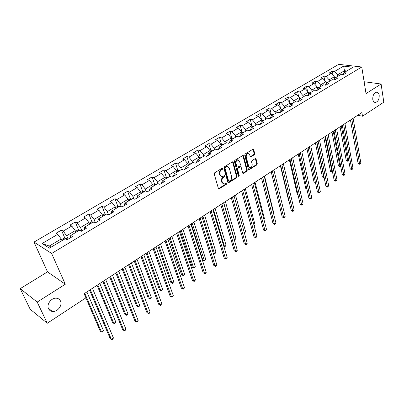 <?xml version="1.0" encoding="UTF-8"?>
<svg xmlns="http://www.w3.org/2000/svg" width="404" height="404" viewBox="0 0 404 404"><rect width="100%" height="100%" fill="white"/><g stroke="black" fill="none" stroke-linecap="round" stroke-linejoin="round"><path stroke-width="0.61" d="M222.675 168.508L222.038 168.241L214.686 172.781L214.221 174.023L218.397 188.451L219.311 188.804L226.538 184.209L226.856 183.355L226.472 183.027L224.159 184.042L222.402 182.537L222.064 181.346C221.756 179.714 222.24 178.406 223.523 177.422L224.457 176.831L224.781 175.977L224.387 175.639L222.084 176.644L220.286 175.109L219.943 173.902C219.63 172.256 220.119 170.942 221.412 169.958L222.357 169.372L222.675 168.508M372.781 99.419C373.17 101.399 374.059 102.409 375.447 102.444C378.073 101.626 379.321 99.238 379.194 95.278C378.816 93.273 377.922 92.253 376.508 92.223C373.882 93.056 372.639 95.455 372.781 99.419M48.536 308.712C49.313 310.277 50.591 311.181 52.374 311.434C57.383 312.267 62.736 305.343 60.484 301C59.706 299.394 58.393 298.465 56.555 298.223C51.576 297.425 46.218 304.394 48.536 308.712M254.268 154.788L254.712 153.601L253.697 149.596L253.146 149.106L245.157 153.954L244.708 155.156L248.43 169.372L248.955 169.842L256.843 164.928L257.282 163.746L256.075 158.989L255.237 158.605L251.99 160.646L251.551 161.837L252.162 164.206C252.338 166.125 251.657 167.276 250.121 167.66L248.707 166.392L246.268 157.04C246.081 155.116 246.753 153.959 248.288 153.565L249.753 154.868L250.157 156.434L250.697 156.919L254.268 154.788L253.662 154.621L254.101 153.434L252.949 149.147M366.024 93.577L381.103 84.017L383.8 102.202L362.494 116.201L361.888 112.549L84.153 293.713L85.936 297.849L47.273 323.245L37.193 302.061L65.302 284.239L51.631 253.47L361.762 66.998L366.024 93.577M233.214 162.272L232.325 161.883L224.316 166.832L223.856 168.064L227.886 182.421L228.427 182.891L236.653 177.77L237.103 176.568L233.214 162.272L232.477 161.812M234.845 160.327L243.006 155.378L243.556 155.868L247.293 170.094L246.849 171.286L243.233 173.483L242.698 173.013L241.168 167.266L240.294 166.892L238.082 168.281L237.633 169.493L239.249 175.477L238.698 176.397L238.325 176.068L234.391 161.544L234.845 160.327M51.631 253.47L33.986 242.082L338.724 64.337L361.762 66.998M333.108 75.341L332.346 71.165L329.114 73.063L331.341 73.351L326.114 76.427L323.892 76.129L320.599 78.058L322.816 78.366L317.494 81.497L315.282 81.179L311.923 83.148L314.135 83.471L308.712 86.663L306.505 86.325L303.091 88.33L305.293 88.678L299.768 91.93L297.571 91.567L294.087 93.612L296.278 93.98L290.648 97.293L288.461 96.91L284.911 98.995L287.098 99.384L281.356 102.757L279.179 102.358L275.558 104.479L277.735 104.888L271.882 108.333L269.715 107.908L266.029 110.07L268.19 110.504L262.221 114.019L260.07 113.569L256.308 115.776L258.459 116.231L252.374 119.811L250.233 119.337L246.395 121.589L248.531 122.074L242.324 125.725L240.198 125.225L236.284 127.523L238.405 128.028L232.073 131.754L229.962 131.229L225.967 133.572L228.073 134.108L221.614 137.91L219.513 137.36L215.443 139.749L217.534 140.309L210.933 144.193L208.853 143.612L204.697 146.051L206.772 146.642L200.036 150.606L197.975 149.995L193.728 152.485L195.783 153.106L188.905 157.151L186.865 156.515L182.527 159.055L184.562 159.706L177.543 163.842L175.518 163.171L171.089 165.766L173.104 166.448L165.933 170.67L163.928 169.968L159.403 172.619L161.398 173.336L154.065 177.654L152.091 176.912L147.465 179.623L149.435 180.376L141.94 184.785L139.991 184.012L135.264 186.784L137.208 187.572L129.548 192.077L127.624 191.269L122.791 194.102L124.71 194.925L116.877 199.536L114.978 198.687L110.04 201.581L111.923 202.444L103.914 207.161L102.045 206.272L96.99 209.237L98.849 210.141L90.653 214.963L88.814 214.029L83.648 217.064L85.471 218.008L77.083 222.947L75.28 221.973L69.993 225.073L71.781 226.063L63.196 231.118L61.428 230.098L56.015 233.275L57.767 234.31L42.112 243.521L49.394 248.152L65.231 238.724L67.059 239.804L72.563 236.512L70.72 235.451L70.24 237.9M332.346 71.165L334.573 71.447L343.622 66.125L353.081 67.231L344.006 72.639L346.309 72.932L343.057 74.871L340.759 74.573L335.517 77.694L337.81 78.007L334.502 79.987L332.209 79.669L326.866 82.85L329.154 83.179L325.786 85.194L323.498 84.855L318.054 88.097L320.337 88.451L316.898 90.506L314.62 90.148L309.07 93.45L311.348 93.824L307.843 95.915L305.57 95.536L299.914 98.904L302.182 99.298L298.606 101.434L296.349 101.03L290.582 104.464L292.834 104.883L289.193 107.06L286.941 106.636L281.063 110.135L283.31 110.575L279.593 112.797L277.351 112.347L271.357 115.918L273.589 116.387L269.796 118.65L267.569 118.175L261.454 121.821L263.671 122.311L259.807 124.624L257.59 124.119L251.349 127.841L253.555 128.356L249.606 130.714L247.405 130.189L241.037 133.982L243.228 134.527L239.198 136.936L237.012 136.38L230.512 140.254L232.689 140.824L228.573 143.284L226.402 142.698L219.766 146.657L221.927 147.258L217.726 149.768L215.569 149.152L208.792 153.192L210.933 153.828L206.641 156.388L204.51 155.747L197.581 159.873L199.707 160.534L195.324 163.155L193.208 162.479L186.133 166.695L188.234 167.392L183.754 170.069L181.659 169.357L174.427 173.664L176.513 174.397L171.932 177.134L169.862 176.386L162.469 180.79L164.529 181.558L159.848 184.355L157.797 183.573L150.243 188.077L152.273 188.88L147.485 191.738L145.465 190.92L137.739 195.526L139.744 196.369L134.845 199.293L132.85 198.435L124.947 203.146L126.922 204.03L121.917 207.025L119.948 206.121L111.858 210.939L113.807 211.868L108.681 214.933L106.747 213.989L98.465 218.917L100.384 219.892L95.137 223.028L93.233 222.038L84.759 227.088L86.638 228.103L81.265 231.315L79.396 230.28L70.72 235.451M329.411 81.33L329.134 79.83L334.35 76.735L334.729 78.82M334.35 76.735L331.341 73.351M329.134 79.83L326.114 76.427M335.517 77.694L333.962 79.911M320.821 86.451L320.529 84.941L325.841 81.785L326.22 83.785M325.841 81.785L322.816 78.366M320.529 84.941L317.494 81.497M326.866 82.85L325.296 85.123M312.07 91.663L311.767 90.148L317.18 86.931L317.549 88.84M317.18 86.931L314.135 83.471M311.767 90.148L308.712 86.663M318.054 88.097L316.463 90.435M303.151 96.975L302.838 95.45L308.353 92.173L308.717 93.98M308.353 92.173L305.293 88.678M302.838 95.45L299.768 91.93M309.07 93.45L307.464 95.854M294.067 102.389L293.738 100.854L299.359 97.516L299.712 99.212M299.359 97.516L296.278 93.98M293.738 100.854L290.648 97.293M299.914 98.904L298.293 101.379M284.805 107.908L284.461 106.363L290.188 102.959L290.537 104.54M290.188 102.959L287.098 99.384M284.461 106.363L281.356 102.757M290.582 104.464L288.941 107.015M275.361 113.534L275.008 111.979L280.846 108.509L281.194 110.06M280.846 108.509L277.735 104.888M275.008 111.979L271.882 108.333M281.063 110.135L279.406 112.761M265.736 119.266L265.362 117.705L271.321 114.17L271.685 115.726M271.321 114.17L268.19 110.504M265.362 117.705L262.221 114.019M271.357 115.918L269.685 118.624M255.919 125.119L255.53 123.548L261.605 119.938L261.984 121.503M259.848 124.599L261.454 121.821M261.605 119.938L258.459 116.231M255.53 123.548L252.374 119.811M245.905 131.083L245.501 129.507L251.697 125.826L252.091 127.396M249.788 130.608L251.349 127.841M251.697 125.826L248.531 122.074M245.501 129.507L242.324 125.725M235.689 137.168L235.264 135.582L241.587 131.83L241.996 133.411M250.44 156.848L250.697 156.919M239.527 136.739L241.037 133.982M241.587 131.83L238.405 128.028M235.264 135.582L232.073 131.754M225.26 143.38L224.821 141.784L231.275 137.956L231.704 139.542M229.058 142.996L230.512 140.254M231.275 137.956L228.073 134.108M224.821 141.784L221.614 137.91M214.62 149.722L214.165 148.117L220.751 144.208L221.195 145.804M218.367 149.384L219.766 146.657M220.751 144.208L217.534 140.309M214.165 148.117L210.933 144.193M203.757 156.191L203.283 154.581L210.004 150.586L210.469 152.192M207.449 155.909L208.792 153.192M210.004 150.586L206.772 146.642M203.283 154.581L200.036 150.606M192.663 162.802L192.173 161.181L199.036 157.1L199.515 158.716M196.304 162.57L197.581 159.873M199.036 157.1L195.783 153.106M192.173 161.181L188.905 157.151M181.335 169.549L180.825 167.918L187.835 163.756L188.335 165.377M184.916 169.377L186.133 166.695M187.835 163.756L184.562 159.706M180.825 167.918L177.543 163.842M169.761 176.442L169.231 174.806L176.397 170.549L176.912 172.185M173.281 176.326L174.427 173.664M176.397 170.549L173.104 166.448M169.231 174.806L165.933 170.67M157.994 183.648L157.383 181.84L164.706 177.492L165.246 179.134M161.393 183.431L162.469 180.79M164.706 177.492L161.398 173.336M157.383 181.84L154.065 177.654M146.011 191.143L145.278 189.032L152.762 184.588L153.323 186.239M149.238 190.698L150.243 188.077M152.762 184.588L149.435 180.376M145.278 189.032L141.94 184.785M133.785 198.839L132.901 196.384L140.552 191.839L141.137 193.501M136.81 198.122L137.739 195.526M140.552 191.839L137.208 187.572M132.901 196.384L129.548 192.077M121.306 206.742L120.246 203.899L128.068 199.253L128.674 200.924M124.099 205.717L124.947 203.146M128.068 199.253L124.71 194.925M120.246 203.899L116.877 199.536M108.565 214.877L107.302 211.59L115.302 206.838L115.933 208.514M111.1 213.484L111.858 210.939M115.302 206.838L111.923 202.444M107.302 211.59L103.914 207.161M95.415 222.857L94.061 219.453L102.247 214.59L102.904 216.276M97.798 221.437L98.465 218.917M102.247 214.59L98.849 210.141M94.061 219.453L90.653 214.963M81.916 230.926L80.512 227.502L88.885 222.528L89.567 224.22M84.178 229.573L84.759 227.088M88.885 222.528L85.471 218.008M80.512 227.502L77.083 222.947M68.104 239.178L66.64 235.739L75.215 230.649L75.922 232.351M75.215 230.649L71.781 226.063M66.64 235.739L63.196 231.118M42.112 243.521L49.298 246.041L61.216 238.961L61.953 240.673M61.216 238.961L57.767 234.31M65.302 284.239L47.531 271.867L20.2 288.663L37.193 302.061M20.2 288.663L30.164 309.212L47.273 323.245M381.103 84.017L364.12 81.719M47.531 271.867L33.986 242.082M357.651 115.312L362.494 116.201M49.298 246.041L51.066 247.157M344.758 72.19L344.501 70.705L337.577 74.816L337.845 76.305M346.784 70.983L344.501 70.705L343.622 66.125M337.577 74.816L334.573 71.447M344.006 72.639L342.471 74.796M64.877 238.153L61.428 230.098M78.578 229.937L75.28 221.973M91.971 221.912L88.814 214.029M105.06 214.069L102.045 206.272M117.867 206.404L114.978 198.687M130.386 198.909L127.624 191.269M142.637 191.577L139.991 184.012M154.626 184.406L152.091 176.912M166.362 177.386L163.928 169.968M177.851 170.523L175.518 163.171M191.036 163.772L189.107 163.797L186.865 156.515M200.126 157.247L197.975 149.995M210.923 150.823L208.853 143.612M221.503 144.531L219.513 137.36M231.871 138.365L229.962 131.229M242.036 132.325L240.198 125.225M252 126.396L250.233 119.337M263.974 120.316L261.762 120.589L260.07 113.569M271.129 113.943L269.715 107.908M280.467 108.07L279.179 102.358M289.643 102.328L288.461 96.91M298.647 96.702L297.571 91.567M307.495 91.198L306.505 86.325M316.186 85.805L315.282 81.179M324.72 80.517L323.892 76.129M222.079 168.322L221.761 169.185L220.816 169.766C219.523 170.751 219.034 172.064 219.347 173.71L219.943 173.902M221.266 176.437L219.69 174.917L219.347 173.71M223.341 183.825L221.811 182.335L221.468 181.143C221.16 179.517 221.65 178.209 222.927 177.225L223.867 176.639L224.185 175.78M218.513 188.688L225.947 184.007L226.26 183.153M228.002 182.669L236.057 177.578L236.507 176.376L232.613 162.09M225.382 167.498L225.063 168.357L228.583 180.957L228.967 181.285L230.184 180.588C231.442 179.613 231.926 178.316 231.628 176.705L229.255 168.109L227.447 166.554L225.382 167.498L224.786 167.312L224.467 168.17L225.063 168.357M228.755 181.214L227.992 180.76L224.467 168.17M227.649 166.564L226.851 166.367L225.775 166.701L226.371 166.882M224.786 167.312L225.775 166.701M242.814 173.26L246.248 171.104L246.692 169.907L242.819 155.414M240.441 166.822L239.693 166.711L237.481 168.099L237.032 169.306L238.648 175.291L239.249 175.477M238.345 176.129L238.648 175.291M239.562 161.252L238.072 159.954C236.497 160.348 235.805 161.519 236.002 163.469L236.901 166.791L237.779 167.17L240.001 165.781L240.451 164.574L239.562 161.252M238.163 159.954L237.471 159.777C235.896 160.171 235.204 161.342 235.401 163.287L236.002 163.469M237.163 167.185L236.3 166.61L235.401 163.287M250.288 156.712L253.662 154.621M248.349 153.565L247.682 153.399C246.147 153.793 245.475 154.949 245.662 156.868L246.268 157.04M249.455 167.478L248.101 166.211L245.662 156.868M248.546 169.624L256.237 164.751L256.676 163.569L255.348 158.55M61.524 239.673L64.11 238.138L65.978 238.178L67.342 239.633M85.895 297.874L100.237 331.093L101.449 331.997L103.454 330.608L86.875 291.94M84.774 293.309L101.449 331.997L102.101 332.265L102.899 331.709L103.454 330.608M89.582 290.178L110.141 338.466L111.408 339.405L90.289 289.713M113.433 337.971L112.857 339.092L112.044 339.663L111.408 339.405L113.433 337.971L92.445 288.31M75.508 231.356L77.911 229.927L79.78 229.957L80.992 231.164M97.061 285.295L112.605 322.513L113.837 323.387L115.797 322.023L99.823 283.492M97.768 284.835L113.837 323.387L114.453 323.67L115.236 323.124L115.797 322.023M89.173 223.23L91.4 221.907L93.263 221.922L93.809 222.336M109.731 277.033L124.71 314.12L125.962 314.958L127.881 313.625L112.489 275.235M110.479 276.543L125.962 314.958L126.543 315.256L127.311 314.726L127.881 313.625M102.868 281.507L122.654 329.624L123.942 330.533L103.621 281.017M125.927 329.129L125.341 330.25L124.548 330.81L123.942 330.533L125.927 329.129L105.727 279.644M115.857 273.033L134.901 320.978L136.209 321.857L116.65 272.518M138.148 320.483L137.557 321.594L136.779 322.145L136.209 321.857L138.148 320.483L118.71 271.175M102.52 215.292L104.58 214.069L106.525 214.12M122.129 268.943L136.557 305.899L137.83 306.707L139.708 305.404L124.881 267.15M122.912 268.433L137.83 306.707L138.38 307.02L139.133 306.5L139.708 305.404M115.564 207.535L117.468 206.404L119.412 206.444M134.259 261.034L148.167 297.844L149.45 298.632L151.288 297.349L137.001 259.242M135.077 260.499L149.45 298.632L148.167 297.844M149.97 298.955L149.46 298.642L149.97 298.955L150.707 298.445L151.288 297.349M128.321 199.95L130.068 198.909L132.012 198.935M146.132 253.288L159.535 289.961L160.832 290.718L162.635 289.461L148.869 251.5M146.985 252.732L160.832 290.718L161.327 291.057L159.535 289.961M162.635 289.461L161.327 291.057M128.558 264.751L146.889 312.514L148.207 313.363L129.391 264.206M150.106 312.014L149.51 313.125L148.748 313.666L148.207 313.363L150.106 312.014L131.406 262.893M140.981 256.646L158.621 304.232L159.954 305.045L141.849 256.08M161.817 303.732L160.469 305.363L159.954 305.045L161.817 303.732L143.819 254.798M160.469 305.363L158.621 304.232M153.131 248.723L170.104 296.117L171.458 296.905L154.035 248.132M173.276 295.617L171.937 297.238L171.458 296.905L173.276 295.617L155.959 246.874M171.937 297.238L170.104 296.117M140.794 192.531L142.395 191.582L144.334 191.592M157.757 245.703L170.67 282.234L171.983 282.967L173.745 281.734L160.489 243.925M158.641 245.127L171.983 282.967L172.447 283.315L170.67 282.234M173.745 281.734L172.447 283.315M165.019 240.971L181.356 288.178L182.719 288.936L165.953 240.36M184.502 287.673L183.886 288.779L183.174 289.279L182.719 288.936L184.502 287.673L167.842 239.128M183.174 289.279L181.356 288.178M152.995 185.274L154.454 184.411L156.388 184.411M169.14 238.279L181.583 274.664L182.906 275.366L184.638 274.164L171.867 236.502M170.059 237.678L182.906 275.366L183.345 275.73L181.583 274.664M184.638 274.164L183.345 275.73M176.649 233.381L192.37 280.396L193.748 281.128L177.619 232.749M195.496 279.891L194.178 281.487L193.748 281.128L195.496 279.891L179.467 231.542M194.178 281.487L192.37 280.396M164.928 178.179L166.251 177.391L168.185 177.381M180.295 231.002L192.279 267.246L193.617 267.923L195.309 266.746L183.007 229.235M181.239 230.386L193.617 267.923L194.031 268.296L192.279 267.246M195.309 266.746L194.031 268.296M188.042 225.952L203.167 272.776L204.555 273.483L189.042 225.301M206.267 272.271L205.641 273.367L204.954 273.851L204.555 273.483L206.267 272.271L190.85 224.119M204.954 273.851L203.167 272.776M176.609 171.23L177.8 170.523L179.735 170.503M191.218 223.877L202.763 259.969L204.111 260.625L205.772 259.469L193.925 222.114M192.188 223.245L204.5 261.009L202.763 259.969M205.772 259.469L204.5 261.009M199.192 218.675L213.741 265.307L215.145 265.989L200.217 218.008M216.822 264.802L216.191 265.893L215.519 266.367L215.145 265.989L216.822 264.802L201.99 216.852M215.519 266.367L213.741 265.307M189.107 163.797L188.042 164.433M202.919 216.246L214.403 253.475L216.034 252.338L204.621 215.135M213.135 252.884L214.766 253.869L213.14 252.904M216.034 252.338L214.766 253.869M210.11 211.555L224.109 257.984L225.523 258.641L211.166 210.863M227.164 257.479L225.871 259.035L225.523 258.641L227.164 257.479L212.903 209.737M225.871 259.035L224.109 257.984M199.238 157.777L200.182 157.212L202.106 157.176M213.438 209.383L224.493 246.455L226.094 245.344L215.105 208.297M223.776 246.137L224.836 246.859L223.826 246.314M226.094 245.344L224.836 246.859M220.806 204.576L234.269 250.808L235.694 251.445L221.892 203.868M237.305 250.303L236.022 251.844L235.694 251.445L237.305 250.303L223.589 202.763M236.022 251.844L234.269 250.808M210.196 151.258L211.029 150.763L212.948 150.717M223.745 202.662L234.391 239.577L235.961 238.486L225.382 201.596M234.184 239.486L234.714 239.986L234.275 239.804M235.961 238.486L234.714 239.986M231.29 197.738L244.233 243.774L245.667 244.385L232.396 197.016M247.248 243.269L246.602 244.349L245.97 244.794L245.667 244.385L247.248 243.269L234.062 195.93M245.97 244.794L244.233 243.774M220.932 144.869L221.655 144.445L223.569 144.39M244.299 232.689L245.642 231.755L235.456 195.021M245.642 231.755L244.445 233.214M241.562 191.042L254.005 236.875L255.449 237.461L242.693 190.304M256.995 236.365L255.732 237.885L255.449 237.461L256.995 236.365L244.319 189.239M255.732 237.885L254.005 236.875M231.452 138.617L232.063 138.254L233.977 138.188M254.161 225.831L255.136 225.149L245.334 188.577M255.136 225.149L254.303 226.356M251.626 184.471L263.59 230.103L265.039 230.674L252.778 183.719M266.559 229.598L265.302 231.103L265.039 230.674L266.559 229.598L254.379 182.679M265.302 231.103L263.59 230.103M241.759 132.487L244.173 132.113M263.837 219.104L264.458 218.67L255.025 182.254M264.458 218.67L263.948 219.529M261.494 178.038L272.993 223.468L274.452 224.013L262.671 177.27M275.942 222.958L274.695 224.452L274.452 224.013L275.942 222.958L264.236 176.25M274.695 224.452L272.993 223.468M251.859 126.477L254.172 126.159M273.326 212.509L273.609 212.312L264.534 176.053M273.609 212.312L273.372 212.701M271.17 171.725L282.219 216.948L283.684 217.478L272.367 170.942M285.148 216.443L283.906 217.923L283.684 217.478L285.148 216.443L273.902 169.943M283.906 217.923L282.219 216.948M280.664 165.534L291.274 210.555L292.749 211.065L281.876 164.741M294.183 210.05L292.951 211.519L292.749 211.065L294.183 210.05L283.386 163.756M292.951 211.519L291.274 210.555M271.473 114.817L273.589 114.59M280.386 165.716L288.582 200.44L288.916 200.551M288.951 200.697L288.582 200.44M289.971 159.459L300.162 204.278L301.642 204.767L291.203 158.656M303.05 203.773L302.389 204.833L301.823 205.232L301.642 204.767L303.05 203.773L292.683 157.691M301.823 205.232L300.162 204.278M280.992 109.156L283.012 108.974M289.38 159.848L297.258 194.415L297.97 194.642M298.046 194.975L297.258 194.415M299.106 153.505L308.888 198.117L310.373 198.591L300.354 152.687M311.757 197.612L311.095 198.667L310.54 199.056L310.373 198.591L311.757 197.612L301.803 151.742M310.54 199.056L308.888 198.117M290.33 103.601L292.264 103.464M298.213 154.086L305.788 188.501L306.853 188.83M306.949 189.279L305.788 188.501M308.065 147.657L317.458 192.067L318.943 192.521L309.333 146.829M320.306 191.562L319.64 192.612L319.094 192.996L318.943 192.521L320.306 191.562L310.757 145.905M319.094 192.996L317.458 192.067M299.495 98.167L301.339 98.061M306.878 148.43L314.161 182.689L315.564 183.103M315.66 183.567L314.161 182.689M316.862 141.92L325.871 186.128L327.366 186.562L318.145 141.082M328.699 185.618L328.033 186.668L327.498 187.047L327.366 186.562L328.699 185.618L319.544 140.173M327.498 187.047L325.871 186.128M308.489 92.864L310.242 92.753M315.398 142.875L322.392 176.982L324.059 177.235M309.03 93.511L308.777 93.895M316.63 142.072L323.973 177.876L322.392 176.982M325.498 136.289L334.138 180.29L335.633 180.709L326.796 135.441M336.946 179.78L335.754 181.199L335.633 180.709L336.946 179.78L328.164 134.547M335.754 181.199L334.138 180.29M317.322 87.653L318.983 87.547M323.761 137.421L330.477 171.372L331.926 171.766L332.401 171.437M317.943 88.264L317.478 88.471M325.008 136.608L332.048 172.256L330.477 171.372M332.497 171.942L332.048 172.256M333.972 130.76L342.259 174.553L343.759 174.962L335.285 129.901M345.046 174.048L344.375 175.089L343.86 175.452L343.759 174.962L345.046 174.048L336.633 129.022M343.86 175.452L342.259 174.553M325.988 82.542L327.563 82.436M331.977 132.063L338.426 165.857L339.88 166.236L340.592 165.741M326.669 83.133L326.129 83.295M333.239 131.239L339.986 166.731L338.426 165.857M340.658 166.115L339.986 166.731M342.299 125.331L350.233 168.923L351.738 169.311L343.622 124.462M353.005 168.417L351.828 169.811L351.738 169.311L353.005 168.417L344.945 123.604M351.828 169.811L350.233 168.923M334.492 77.517L335.987 77.417M340.047 126.795L346.238 160.439L347.692 160.802L348.637 160.151M335.219 78.118L334.618 78.23M341.324 125.962L347.788 161.302L346.238 160.439M348.672 160.348L347.788 161.302M350.47 119.998L358.075 163.388L359.58 163.761L351.808 119.124M360.828 162.883L359.656 164.266L359.58 163.761L360.828 162.883L353.111 118.276M359.656 164.266L358.075 163.388M220.816 169.766L221.412 169.958M219.69 174.917L220.286 175.109M223.867 176.639L224.457 176.831M222.927 177.225L223.523 177.422M221.468 181.143L222.064 181.346M221.811 182.335L222.402 182.537M225.947 184.007L226.538 184.209M218.721 188.597L219.311 188.804M221.761 169.185L222.357 169.372M236.507 176.376L237.103 176.568M236.057 177.578L236.653 177.77M228.184 182.583L228.78 182.78M227.992 180.76L228.583 180.957M242.956 155.697L243.556 155.868M246.692 169.907L247.293 170.094M246.248 171.104L246.849 171.286M242.961 173.19L243.561 173.377M239.693 166.711L240.294 166.892M237.481 168.099L238.082 168.281M237.032 169.306L237.633 169.493M236.3 166.61L236.901 166.791M250.404 156.651L251.01 156.823M248.101 166.211L248.707 166.392M255.469 158.817L256.075 158.989M256.676 163.569L257.282 163.746M256.237 164.751L256.843 164.928M248.677 169.559L249.278 169.741M253.086 149.435L253.697 149.596M254.101 153.434L254.712 153.601M65.933 238.173L61.913 240.572M79.734 229.957L75.881 232.249M93.218 221.922L89.526 224.119M106.398 214.069L102.863 216.175M119.281 206.399L115.898 208.413M131.881 198.894L128.639 200.823M144.203 191.552L141.102 193.4M156.257 184.376L153.288 186.143M168.054 177.346L165.216 179.038M179.598 170.468L176.881 172.089M190.9 163.736L188.304 165.281M201.97 157.146L199.49 158.621M212.812 150.687L210.439 152.096M223.432 144.359L221.17 145.708M233.84 138.163L231.674 139.451M244.036 132.088L241.976 133.315M254.035 126.134L252.066 127.305M263.837 120.296L261.959 121.412M273.447 114.569L271.66 115.635M282.876 108.954L281.174 109.964M292.122 103.444L290.506 104.409M301.197 98.041L299.662 98.955M310.1 92.738L308.641 93.607M318.842 87.532L317.458 88.355M327.422 82.421L326.109 83.199M335.845 77.401L334.603 78.139M374.629 102.313L375.447 102.444M48.359 308.292L52.374 311.434M218.625 188.804L218.948 188.915M228.124 182.79L228.427 182.891M226.851 166.367L227.447 166.554M242.95 173.392L243.233 173.483M240.021 166.61L240.622 166.791M237.471 159.777L238.072 159.954M247.682 153.399L248.288 153.565M248.682 169.761L248.955 169.842"/></g></svg>
